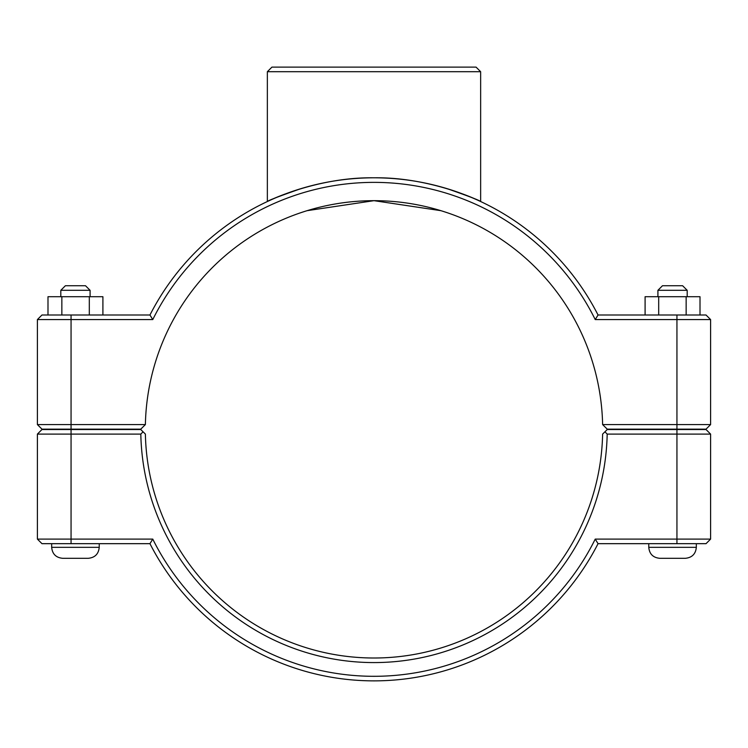 <?xml version="1.0" encoding="UTF-8"?>
<svg xmlns="http://www.w3.org/2000/svg" width="748" height="748" viewBox="0 0 748 748"><rect width="100%" height="100%" fill="white"/><g stroke="black" fill="none" stroke-linecap="round" stroke-linejoin="round"><path stroke-width="1.12" d="M37.4 319.574L152.77 319.574A246.962 246.962 0 0 1 595.23 319.574L598.045 315.002A251.534 251.534 0 0 0 149.955 315.002L41.972 315.002L37.4 319.574L37.4 424.584L41.972 429.156L140.755 429.156L145.383 424.584A228.673 228.673 0 0 1 374 200.67A228.673 228.673 0 0 1 602.617 424.584L607.245 429.156L706.028 429.156L710.6 424.584L602.617 424.584M300.827 188.683C279.256 196.228 268.093 200.511 267.354 201.53C266.335 201.782 316.357 176.93 374 177.8C431.643 176.93 481.665 201.782 480.646 201.53C479.907 200.511 468.744 196.228 447.173 188.683M696.332 543.674L696.332 547.33C695.677 553.997 692.022 557.653 685.355 558.307L659.745 558.307C653.079 557.653 649.414 553.997 648.768 547.33L696.332 547.33C695.677 553.997 692.022 557.653 685.355 558.307C692.022 557.653 695.677 553.997 696.332 547.33M657.913 290.308L662.485 285.736L682.615 285.736L687.188 290.308L657.913 290.308L657.913 296.713M658.689 315.002L658.689 296.713L645.094 296.713L645.094 315.002M686.15 315.002L686.15 296.713L658.689 296.713M700.006 315.002L700.006 296.713L686.15 296.713M99.232 543.674L99.232 547.33L51.668 547.33L51.668 543.674M60.812 290.308L90.087 290.308L85.515 285.736L65.385 285.736L60.812 290.308L60.812 296.713M90.087 296.713L90.087 290.308M102.906 315.002L102.906 296.713L89.311 296.713L89.311 315.002M61.85 315.002L61.85 296.713L89.311 296.713M47.994 315.002L47.994 296.713L61.85 296.713M51.668 547.33C52.323 553.997 55.978 557.653 62.645 558.307C55.978 557.653 52.323 553.997 51.668 547.33C52.323 553.997 55.978 557.653 62.645 558.307L88.255 558.307C94.921 557.653 98.586 553.997 99.232 547.33C98.586 553.997 94.921 557.653 88.255 558.307C94.921 557.653 98.586 553.997 99.232 547.33M676.94 429.52L706.028 429.52L710.6 434.092L676.94 434.092L676.94 539.102L595.23 539.102A246.962 246.962 0 0 1 152.77 539.102L37.4 539.102L37.4 434.092L140.811 434.092A233.245 233.245 0 0 0 374 662.578A233.245 233.245 0 0 0 607.189 434.092L676.94 434.092L676.94 429.52L607.245 429.52L604.936 431.802L607.189 434.092M595.23 539.102L598.045 543.674L706.028 543.674L710.6 539.102L710.6 434.092M710.6 539.102L676.94 539.102L676.94 543.674M140.811 434.092L143.064 431.802L140.755 429.52L41.972 429.52L37.4 434.092M604.936 431.802L602.617 434.092A228.673 228.673 0 0 1 374 658.006A228.673 228.673 0 0 1 145.383 434.092L143.064 431.802M152.77 539.102L149.955 543.674A251.534 251.534 0 0 0 598.045 543.674M149.955 543.674L41.972 543.674L37.4 539.102M447.173 212.694L443.592 211.516M440.927 210.684L374 200.67L307.073 210.684L374 200.67L440.927 210.684M300.827 212.694L304.408 211.516M595.23 319.574L710.6 319.574L710.6 424.584M145.383 424.584L37.4 424.584M152.77 319.574L149.955 315.002M598.045 315.002L706.028 315.002L710.6 319.574M267.354 71.696L480.646 71.696L476.074 67.124L271.926 67.124L267.354 71.696L267.354 201.53M71.06 543.674L71.06 429.52M676.94 429.156L676.94 315.002M71.06 429.156L71.06 315.002M648.768 543.674L648.768 547.33C649.414 553.997 653.079 557.653 659.745 558.307C653.079 557.653 649.414 553.997 648.768 547.33M687.188 290.308L687.188 296.713M480.646 201.53L480.646 71.696"/></g></svg>

